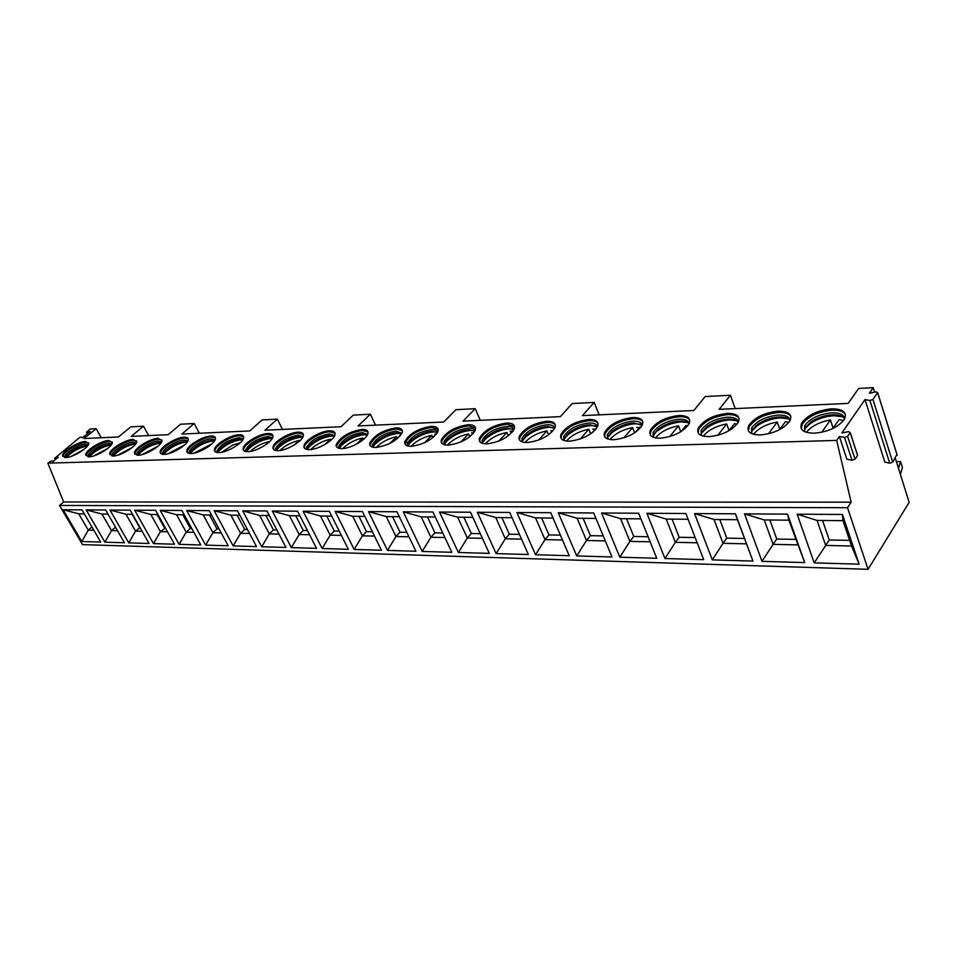 <?xml version="1.0" encoding="UTF-8"?>
<svg xmlns="http://www.w3.org/2000/svg" width="957" height="957" viewBox="0 0 957 957"><rect width="100%" height="100%" fill="white"/><g stroke="black" fill="none" stroke-linecap="round" stroke-linejoin="round"><path stroke-width="1.44" d="M895.297 458.128L909.15 502.353L868.071 569.307L847.519 507.712L851.132 502.174L836.693 440.411L839.409 436.5L846.885 459.252L852.017 460.257L855.044 459.193L857.616 455.353L857.281 454.491M839.409 436.5L844.541 437.433L847.591 436.332L850.211 432.528L848.512 431.655L841.861 432.959L864.996 399.571L884.806 462.064L889.699 463.188L892.69 462.171L896.96 454.384M864.996 399.571L869.925 400.493L872.963 399.428L877.653 392.597L875.894 391.832L869.351 393.291L873.227 387.693L874.614 392.119M599.178 414.86L594.177 402.418L582.394 415.625L693.825 410.505L705.165 396.557L730.406 395.229L719.186 409.333L848.153 403.399L858.668 388.458L873.227 387.693M836.693 440.411L47.85 463.14L51.534 460.891L52.982 461.537L58.257 457.279L55.039 458.056L55.757 459.3M594.177 402.418L572.214 403.567L560.359 416.642L463.068 421.116L475.198 408.687L455.903 409.704L443.737 422.013L358.074 425.949L370.371 414.214L353.289 415.123L340.979 426.738L264.969 430.231L277.315 419.13L262.098 419.932L249.741 430.937L181.866 434.059L194.199 423.508L180.55 424.226L168.229 434.681L131.229 436.38L143.502 426.188L130.762 426.858L118.501 436.966L83.953 438.557L96.167 428.676L90.185 428.999L86.417 432.205L90.257 431.416L82.458 437.72L81.106 437.05L79.371 437.708L55.039 458.056M108.871 440.483L112.316 442.505C112.519 446.919 96.286 456.896 89.001 456.812L85.663 454.826C85.472 450.388 101.526 440.495 108.871 440.483M133.095 439.419L136.743 441.608C136.839 446.165 120.618 456.106 113.165 456.034L109.636 453.881C109.529 449.3 125.558 439.442 133.095 439.419M158.168 438.318L162.032 440.687C162.02 445.388 145.823 455.281 138.191 455.221L134.447 452.888C134.435 448.163 150.452 438.366 158.168 438.318M184.139 437.182C187.034 437.098 188.397 437.959 188.242 439.742C188.122 444.598 171.949 454.431 164.125 454.372C161.338 454.419 160.022 453.582 160.154 451.86C160.262 446.979 176.244 437.229 184.139 437.182M211.066 436.009C214.177 435.913 215.624 436.847 215.421 438.773C215.169 443.785 199.032 453.546 191.017 453.498C188.039 453.534 186.627 452.637 186.806 450.771C187.034 445.747 202.98 436.069 211.066 436.009M239.011 434.777C242.336 434.693 243.879 435.698 243.628 437.792C243.245 442.947 227.132 452.625 218.938 452.589C215.72 452.625 214.236 451.644 214.452 449.634C214.811 444.455 230.721 434.861 239.011 434.777M267.996 433.509C271.585 433.425 273.224 434.514 272.912 436.775C272.374 442.098 256.32 451.68 247.923 451.644C244.466 451.68 242.875 450.615 243.162 448.438C243.652 443.103 259.514 433.605 267.996 433.509M298.117 432.193C301.981 432.097 303.728 433.282 303.345 435.734C302.651 441.213 286.645 450.687 278.056 450.663C274.324 450.699 272.637 449.539 272.984 447.182C273.63 441.691 289.433 432.289 298.117 432.193M329.423 430.817C333.598 430.734 335.452 432.014 334.986 434.669C334.125 440.304 318.179 449.646 309.386 449.646C305.367 449.682 303.56 448.414 303.991 445.866C304.793 440.22 320.535 430.937 329.423 430.817M361.997 429.394C366.507 429.298 368.481 430.698 367.919 433.581C366.878 439.359 351.004 448.582 341.996 448.582C337.654 448.606 335.74 447.242 336.242 444.467C340.776 436.619 349.353 431.595 361.997 429.394M395.911 427.911C400.78 427.815 402.885 429.334 402.227 432.468C397.466 440.423 388.709 445.424 375.969 447.469C371.268 447.493 369.223 446.01 369.833 443.007C374.45 435.076 383.147 430.04 395.911 427.911M431.248 426.355C436.524 426.272 438.773 427.923 437.983 431.32C433.114 439.335 424.25 444.335 411.402 446.321C406.294 446.333 404.117 444.718 404.847 441.452C409.56 433.473 418.365 428.437 431.248 426.355M468.105 424.741C473.823 424.657 476.227 426.463 475.294 430.148C470.306 438.21 461.334 443.211 448.366 445.113C442.828 445.125 440.495 443.354 441.356 439.825C446.189 431.786 455.101 426.762 468.105 424.741M506.564 423.066C512.785 422.982 515.345 424.944 514.256 428.939C509.148 437.05 500.056 442.014 486.969 443.857C480.964 443.857 478.464 441.931 479.481 438.091C484.421 430.016 493.453 425.004 506.564 423.066M546.758 421.295C553.517 421.236 556.268 423.365 554.988 427.695C549.749 435.83 540.538 440.782 527.343 442.541C520.799 442.517 518.132 440.423 519.316 436.272C524.376 428.174 533.528 423.185 546.758 421.295M588.794 419.465C596.151 419.405 599.094 421.726 597.623 426.427C592.239 434.562 582.897 439.478 569.594 441.177C562.465 441.129 559.606 438.844 560.993 434.334C566.185 426.236 575.444 421.271 588.794 419.465M632.804 417.527C640.831 417.491 643.977 420.015 642.267 425.099C636.752 433.234 627.278 438.115 613.856 439.73C606.092 439.658 603.018 437.182 604.621 432.301C609.944 424.202 619.346 419.274 632.804 417.527M678.932 415.505C687.688 415.494 691.074 418.233 689.1 423.736C683.43 431.846 673.824 436.667 660.282 438.222C651.801 438.115 648.499 435.423 650.365 430.148C655.82 422.061 665.342 417.18 678.932 415.505M727.332 413.388C736.89 413.4 740.527 416.367 738.266 422.312C732.44 430.387 722.691 435.16 709.041 436.631C699.77 436.488 696.206 433.569 698.359 427.875C703.957 419.824 713.623 414.991 727.332 413.388M778.161 411.163C788.616 411.199 792.552 414.429 789.956 420.841C783.962 428.856 774.081 433.557 760.301 434.957C750.156 434.777 746.316 431.619 748.781 425.458C754.535 417.467 764.332 412.706 778.161 411.163M831.645 408.818C843.081 408.89 847.316 412.383 844.373 419.298C838.212 427.241 828.176 431.87 814.251 433.21C803.15 432.971 799.011 429.549 801.81 422.922C807.72 415.003 817.661 410.302 831.645 408.818M85.46 441.512L88.726 443.39C89.001 447.649 72.768 457.673 65.662 457.578L62.516 455.723C62.229 451.441 78.295 441.512 85.46 441.512M62.516 455.723L62.995 456.573C62.707 452.278 78.761 442.349 85.939 442.349L88.702 442.971M88.295 444.754L85.675 444.096C79.132 444.096 64.49 453.151 64.753 457.075L64.801 457.566M65.65 457.578L66.272 456.393C71.655 450.484 78.366 446.811 86.393 445.364L87.865 445.46M87.506 445.962C79.18 447.601 72.11 451.453 66.284 457.542M83.857 449.503L71.297 456.345M85.663 454.826L86.154 455.688C85.951 451.249 102.004 441.356 109.349 441.333L112.304 442.014M111.897 443.857L109.086 443.115C102.387 443.115 87.745 452.147 87.936 456.202L87.996 456.788M88.81 456.824L89.539 455.412C94.982 449.479 101.741 445.806 109.804 444.407L111.491 444.538M111.168 444.993C102.59 446.548 95.317 450.484 89.372 456.8M107.758 448.414L94.157 455.783M109.636 453.881L110.127 454.754C110.019 450.173 126.037 440.316 133.573 440.292L136.719 441.033M136.325 442.935L133.31 442.098C126.444 442.11 111.825 451.106 111.921 455.293L112.005 455.999M112.77 456.034L113.62 454.396C119.135 448.438 125.941 444.778 134.028 443.414L135.942 443.593M135.667 444L135.619 444C126.767 445.483 119.314 449.491 113.273 456.022L113.62 454.396M132.473 447.302L117.855 455.161M134.447 452.888L134.937 453.785C134.925 449.048 150.931 439.239 158.647 439.215L162.02 440.029M134.937 453.785L134.961 454.408M161.625 441.99L158.383 441.057C151.35 441.069 136.755 450.017 136.755 454.348L136.851 455.161M137.581 455.221L138.562 453.331C144.136 447.35 150.991 443.701 159.113 442.385L161.266 442.613M161.027 442.983L160.704 442.983C151.804 444.431 144.304 448.426 138.203 454.982L138.023 455.221M158.025 446.189L142.414 454.503M160.154 451.86L160.644 452.769C160.752 447.876 176.722 438.139 184.629 438.091L188.23 438.976M160.644 452.769L160.668 453.486M187.835 441.01L184.366 439.969C177.165 439.993 162.582 448.893 162.499 453.355L162.606 454.3M163.288 454.372L164.413 452.206C170.059 446.225 176.949 442.589 185.096 441.321L187.512 441.608M187.309 441.931L186.687 441.931C177.763 443.33 170.214 447.302 164.042 453.857L163.671 454.372M184.486 445.053L167.894 453.797M186.806 450.771L187.297 451.692C187.524 446.656 203.47 436.978 211.557 436.93L215.409 437.899M187.297 451.692L187.321 452.529M215.026 440.005L211.294 438.832C203.913 438.88 189.366 447.709 189.175 452.314L189.295 453.403M189.953 453.474L191.209 451.022C196.927 445.053 203.865 441.44 212.023 440.22L214.715 440.579M214.547 440.842L213.626 440.842C204.678 442.182 197.082 446.129 190.838 452.685L190.264 453.498M211.892 443.892L194.319 453.044M214.452 449.634L214.954 450.58C215.301 445.388 231.199 435.794 239.489 435.722L243.628 436.787M214.954 450.58L214.966 451.525M243.234 438.976L239.226 437.66C228.149 439.837 220.684 444.359 216.844 451.214L216.988 452.47M217.598 452.553L219.033 449.79C224.811 443.821 231.785 440.256 239.956 439.072L242.946 439.514M242.827 439.73L241.559 439.718C232.611 440.998 224.967 444.921 218.639 451.453L217.861 452.577M238.616 444.18L240.255 442.72L232.348 445.316L221.773 452.242M243.162 448.438L243.652 449.395C244.155 444.06 260.005 434.55 268.486 434.466L272.912 435.65M243.652 449.395L243.664 450.484M272.53 437.911L268.223 436.452C257.026 438.581 249.478 443.115 245.578 450.065L245.746 451.501M245.578 450.065L246.32 451.501L247.911 448.486C253.761 442.553 260.771 439.012 268.953 437.887L272.267 438.414M272.171 438.581L270.556 438.545C261.596 439.777 253.916 443.641 247.516 450.161L246.499 451.608M269.336 441.931L269.168 441.608C262.505 443.055 256.512 446.034 251.177 450.544L250.279 451.393M269.168 441.608L265.472 444.957M272.984 447.182L273.475 448.163C274.121 442.66 289.923 433.27 298.608 433.162L303.369 434.454M273.475 448.163L273.475 449.383M302.974 436.811L298.345 435.184C287.04 437.277 279.396 441.835 275.425 448.869L275.616 450.484M275.425 448.869L276.166 450.328L277.925 447.122C283.846 441.225 290.892 437.732 299.074 436.655L302.735 437.289M302.675 437.397L300.677 437.325C291.718 438.497 283.99 442.325 277.518 448.797L276.262 450.591M299.517 441.105L299.194 440.447C292.34 441.931 286.227 444.969 280.88 449.563L279.923 450.496M299.194 440.447L294.385 444.909M303.991 445.866L304.482 446.859C305.283 441.213 321.026 431.93 329.914 431.81L335.022 433.234M304.482 446.859L304.47 448.235M334.627 435.686L329.651 433.88C318.238 435.913 310.499 440.483 306.455 447.601L306.659 449.419M306.455 447.601L307.209 449.084L309.147 445.699C315.128 439.837 322.198 436.392 330.38 435.363L334.412 436.129L331.983 436.057C323.023 437.182 315.272 440.95 308.728 447.362L307.197 449.527M330.907 440.268L330.404 439.239C323.334 440.758 317.114 443.857 311.755 448.534L310.75 449.539M330.404 439.239L324.758 444.586M336.242 444.467L336.744 445.483C341.266 437.624 349.843 432.6 362.488 430.411L367.99 431.966M336.744 445.483L336.708 447.039M367.584 434.526L362.225 432.516C350.693 434.502 342.869 439.084 338.742 446.261L338.957 448.319M341.637 444.192C347.678 438.402 354.784 435.016 362.954 434.035L367.38 434.921L364.557 434.729C355.597 435.806 347.822 439.502 341.206 445.854L339.4 448.39L341.637 444.192L341.206 445.854M363.552 439.407L362.87 437.995C355.573 439.538 349.233 442.696 343.874 447.469L342.833 448.534M362.87 437.995L356.542 444.096M369.833 443.007L370.335 444.036C374.941 436.105 383.637 431.081 396.401 428.951L402.323 430.662M370.335 444.036L370.263 445.783M401.904 433.33L396.138 431.093C384.499 433.019 376.58 437.612 372.369 444.861L372.596 447.158M372.369 444.861L373.11 446.405L375.479 442.601C381.58 436.894 388.709 433.569 396.868 432.648L401.725 433.688M373.11 446.405L372.979 447.254M401.569 433.569L398.459 433.365C389.523 434.37 381.711 438.007 375.036 444.263L372.991 447.051M397.526 438.521L396.665 436.691C389.128 438.27 382.668 441.5 377.297 446.357L376.257 447.469M396.665 436.691L389.786 443.486M404.847 441.452L405.337 442.517C410.051 434.526 418.843 429.49 431.727 427.42L438.115 429.31M405.337 442.517L405.242 444.455M437.684 432.097C437.038 430.339 434.968 429.502 431.475 429.609C419.728 431.487 411.701 436.069 407.407 443.378L407.646 445.938M407.407 443.378L408.149 444.957L410.756 440.938C416.905 435.327 424.059 432.074 432.205 431.2L437.528 432.408M408.149 444.957L407.981 446.034M437.217 432.181L433.784 431.93C424.86 432.887 417.037 436.44 410.302 442.601L408.005 445.639M432.923 437.636L431.87 435.327C424.083 436.954 417.503 440.244 412.132 445.196L411.103 446.333M431.87 435.327L424.513 442.78M441.356 439.825L441.847 440.902C446.668 432.863 455.58 427.839 468.583 425.829L475.473 427.911M441.847 440.902L441.715 443.067M475.019 430.829C474.373 428.88 472.148 427.958 468.332 428.066C456.477 429.884 448.343 434.466 443.952 441.811L444.192 444.67M443.952 441.811L444.682 443.426L447.553 439.191C453.762 433.688 460.927 430.518 469.05 429.681L474.899 431.093M444.682 443.426L444.479 444.754M474.421 430.734L470.629 430.435C461.729 431.344 453.881 434.813 447.098 440.842L444.515 444.156M469.839 436.715L468.595 433.916C460.52 435.567 453.809 438.928 448.462 444L447.445 445.125M468.595 433.916L460.831 441.967M479.481 438.091L479.971 439.203C484.912 431.117 493.932 426.104 507.043 424.166L514.507 426.451M479.971 439.203L479.78 441.596M514.017 429.526C513.371 427.36 510.966 426.332 506.791 426.451C494.841 428.21 486.611 432.779 482.101 440.16L482.352 443.33M482.101 440.16L482.83 441.811L485.989 437.361C492.245 431.978 499.41 428.892 507.509 428.114L513.921 429.741M482.83 441.811L482.579 443.402M513.275 429.226L509.076 428.88C500.212 429.729 492.353 433.102 485.51 439L482.639 442.589M508.358 435.782L506.911 432.432C498.561 434.131 491.707 437.564 486.371 442.732L485.402 443.845M506.911 432.432L498.824 441.069M519.316 436.272L519.807 437.397C524.867 429.298 534.006 424.31 547.237 422.432C551.328 422.3 554.019 423.138 555.311 424.956M519.807 437.397L519.555 440.053M554.797 428.174C554.151 425.781 551.555 424.645 546.985 424.764C534.927 426.463 526.589 431.009 521.972 438.414L522.211 441.919M521.972 438.414L522.701 440.112L526.159 435.435C532.451 430.195 539.628 427.205 547.703 426.463L554.713 428.341M522.701 440.112L522.39 441.978M553.9 427.659L549.258 427.253C540.418 428.054 532.559 431.332 525.668 437.074L522.462 440.938M548.588 434.825L546.937 430.889C538.289 432.636 531.291 436.141 525.967 441.416L525.07 442.493M546.937 430.889L538.588 440.088M560.993 434.334L561.472 435.495C566.652 427.384 575.923 422.42 589.261 420.613C593.735 420.47 596.654 421.391 598.017 423.401M561.472 435.495L561.137 438.426M597.455 426.774C596.833 424.142 594.022 422.886 589.022 423.006C576.856 424.645 568.41 429.167 563.673 436.571L563.9 440.447M563.673 436.571L564.391 438.306L568.183 433.425C574.511 428.329 581.689 425.434 589.727 424.741L597.407 426.894M564.391 438.306L564.02 440.483M596.414 426.032L591.27 425.554C582.466 426.308 574.595 429.466 567.68 435.052L564.128 439.179M595.984 429.071L592.646 432.349M590.648 433.832L588.794 429.274C579.81 431.057 572.681 434.657 567.381 440.041L566.556 441.057M588.794 429.274L580.229 439.024M604.621 432.301L605.099 433.485C610.422 425.375 619.813 420.458 633.271 418.723C638.152 418.556 641.322 419.585 642.769 421.786M605.099 433.485L604.68 436.703M642.159 425.339C641.549 422.432 638.51 421.032 633.032 421.164C620.758 422.731 612.193 427.217 607.336 434.622L607.539 438.88M607.336 434.622L608.054 436.404L612.193 431.32C618.545 426.379 625.722 423.592 633.725 422.946L642.135 425.387M608.054 436.404L607.599 438.904M640.951 424.322L635.245 423.772C626.476 424.477 618.617 427.528 611.667 432.935L607.743 437.325M640.783 427.48L639.695 427.312L635.568 432.205M634.658 432.815L632.601 427.588C623.282 429.418 615.997 433.09 610.733 438.605L610.004 439.526M632.601 427.588L623.892 437.863M650.365 430.148L650.832 431.356C656.287 423.269 665.809 418.388 679.386 416.726C684.722 416.558 688.167 417.683 689.71 420.111M650.832 431.356L650.305 434.873M658.308 429.107C664.684 424.346 671.862 421.666 679.841 421.056C684.434 420.913 687.497 421.834 689.04 423.831C688.466 420.637 685.176 419.106 679.159 419.226C666.778 420.733 658.093 425.183 653.105 432.564L653.272 437.229L653.81 434.382L658.308 429.107L653.452 435.363M687.652 422.551L681.336 421.905C672.604 422.575 664.744 425.506 657.77 430.722M687.772 425.841L685.942 425.53L681.025 431.607M680.762 431.763L678.513 425.817C668.823 427.695 661.371 431.463 656.155 437.098L655.545 437.887M678.513 425.817L669.709 436.607M698.335 427.899L698.813 429.119C704.424 421.056 714.078 416.235 727.775 414.644C733.624 414.465 737.369 415.709 739.019 418.376M698.813 429.119L698.167 432.935M738.278 422.3C737.739 418.771 734.163 417.073 727.547 417.204C715.058 418.64 706.254 423.042 701.134 430.399L701.254 435.483M701.134 430.399L701.828 432.253L706.709 426.798C713.109 422.228 720.274 419.645 728.229 419.07C733.265 418.915 736.615 419.956 738.266 422.169M701.828 432.253L701.182 435.375M736.711 420.697L729.701 419.944C720.992 420.578 713.144 423.389 706.146 428.401L701.421 433.282M737.093 424.142L734.474 423.652L728.971 430.746M729.078 430.602L726.674 423.963C716.59 425.889 708.97 429.741 703.814 435.519L703.335 436.153M726.674 423.963L717.834 435.268M748.781 425.458L749.235 426.738C754.977 418.735 764.775 413.974 778.603 412.443C785.027 412.252 789.106 413.627 790.865 416.57M749.235 426.738L748.434 430.889M790.027 420.697C789.537 416.821 785.661 414.943 778.388 415.075C765.779 416.451 756.843 420.793 751.592 428.102L751.652 433.629M751.592 428.102L752.274 430.004L757.561 424.394C763.961 420.003 771.127 417.527 779.058 416.989C784.596 416.833 788.257 417.97 790.015 420.434M752.274 430.004L751.496 433.413M788.281 418.771L780.481 417.886C771.809 418.484 763.973 421.176 756.963 425.985L751.807 431.069M788.939 422.384L785.446 421.69L779.524 429.705M779.788 429.334L777.251 422.013C766.748 423.999 758.961 427.946 753.865 433.856L753.542 434.299M777.251 422.013L768.447 433.82M801.81 422.922L802.253 424.226C808.163 416.307 818.103 411.606 832.076 410.134C839.122 409.943 843.584 411.462 845.45 414.692M802.253 424.226L801.308 428.7M844.517 419.034C844.086 414.776 839.875 412.706 831.86 412.826C819.12 414.154 810.053 418.436 804.67 425.674L804.634 431.667M804.67 425.674L805.327 427.635L811.034 421.87C817.445 417.671 824.611 415.314 832.506 414.8C838.619 414.632 842.615 415.9 844.505 418.628M805.327 427.635L804.406 431.32M842.579 416.75L833.906 415.721C825.257 416.283 817.422 418.867 810.4 423.461L804.813 428.724M843.512 420.566L839.062 419.621L832.841 428.497M833.116 428.09L830.437 419.956C819.491 422.001 811.512 426.056 806.5 432.109L806.344 432.325M830.437 419.956L821.728 432.265M472.148 433.856L472.973 433.82M510.583 432.373L512.151 432.313M550.754 430.817L553.11 430.734M592.754 429.203L595.481 429.095M636.716 427.516L639.623 427.396M640.173 427.372L640.891 427.348M96.167 428.676L101.263 437.768M735.203 408.603L730.406 395.229M608.018 436.87L607.228 434.897M480.306 420.326L475.198 408.687M375.539 425.147L370.371 414.214M282.494 429.43L277.315 419.13M199.355 433.246L194.199 423.508M148.634 435.579L143.502 426.188M900.393 474.421L902.415 467.59L900.525 461.549L896.386 461.621M898.491 468.356L900.525 461.549M868.071 569.307L82.505 544.617L59.513 505.452L63.688 501.97L47.85 463.14M851.132 502.174L63.688 501.97M847.519 507.712L59.513 505.452M81.764 541.506L63.126 509.758L81.991 509.866L100.676 542.057L81.764 541.506L88.259 530.142L78.749 513.813L63.126 509.758M104.863 542.176L86.154 509.89L105.665 510.009L124.434 542.751L104.863 542.176L111.502 530.621L101.956 514.029L86.154 509.89M128.752 542.87L109.983 510.033L130.176 510.165L149.005 543.468L128.752 542.87L135.547 531.123L125.965 514.244L109.983 510.033M153.479 543.6L134.65 510.189L155.572 510.308L174.461 544.21L153.479 543.6L160.429 531.637L150.823 514.459L134.65 510.189M179.091 544.342L160.202 510.344L181.89 510.476L200.826 544.976L179.091 544.342L186.196 532.176L176.566 514.699L160.202 510.344M205.623 545.119L186.687 510.5L209.188 510.631L228.161 545.777L205.623 545.119L212.897 532.726L203.243 514.938L186.687 510.5M233.149 545.921L214.165 510.667L237.515 510.811L256.524 546.603L233.149 545.921L240.59 533.312L230.912 515.177L214.165 510.667M261.692 546.758L242.695 510.835L266.943 510.99L285.964 547.464L261.692 546.758L269.324 533.898L259.634 515.44L242.695 510.835M291.335 547.619L272.314 511.014L297.531 511.17L316.552 548.349L291.335 547.619L299.158 534.52L289.469 515.703L272.314 511.014M322.138 548.517L303.118 511.205L329.34 511.361L348.348 549.282L322.138 548.517L330.153 535.166L320.475 515.979L303.118 511.205M354.162 549.45L335.153 511.397L362.464 511.564L381.436 550.251L354.162 549.45L362.392 535.836L352.714 516.266L335.153 511.397M387.489 550.419L368.517 511.6L396.964 511.768L415.9 551.256L387.489 550.419L395.947 536.53L386.293 516.577L368.517 511.6M422.193 551.435L403.28 511.816L432.947 511.995L451.8 552.297L422.193 551.435L430.889 537.26L421.259 516.888L403.28 511.816M458.379 552.488L439.526 512.031L470.497 512.222L489.266 553.385L458.379 552.488L467.315 538.013L457.721 517.211L439.526 512.031M496.121 553.589L477.364 512.258L509.722 512.45L528.372 554.534L496.121 553.589L505.308 538.803L495.786 517.558L477.364 512.258M535.525 554.737L516.912 512.497L550.742 512.701L569.236 555.718L535.525 554.737L545 539.628L535.537 517.904L516.912 512.497M576.724 555.945L558.254 512.749L593.675 512.964L611.99 556.974L576.724 555.945L586.485 540.49L577.107 518.275L558.254 512.749M619.825 557.201L601.546 513.012L638.666 513.227L656.753 558.278L619.825 557.201L629.897 541.387L620.614 518.67L601.546 513.012M664.971 558.517L646.92 513.287L685.858 513.514L703.694 559.642L664.971 558.517L675.355 542.332L666.204 519.077L646.92 513.287M712.307 559.893L694.531 513.574L735.431 513.813L752.944 561.077L712.307 559.893L723.037 543.325L714.03 519.507L694.531 513.574M761.987 561.34L744.534 513.873L787.551 514.136L804.693 562.596L761.987 561.34L773.089 544.366L764.26 519.95L744.534 513.873M814.204 562.872L797.145 514.196L842.435 514.459L859.147 564.175L814.204 562.872L825.7 545.454L817.063 520.429L797.145 514.196M93.834 530.262L88.259 530.142L91.92 526.972M78.749 513.813L84.312 513.873M117.555 530.752L111.502 530.621L115.486 527.14M101.956 514.029L107.997 514.076M142.103 531.267L135.547 531.123L139.973 527.486M125.965 514.244L132.521 514.304M132.174 514.292L139.638 527.486M167.535 531.793L160.429 531.637L165.394 527.953M150.823 514.459L157.917 514.531M157.044 514.519L164.532 527.941M193.888 532.331L186.196 532.176L190.299 528.408L191.747 528.431M176.566 514.699L184.246 514.758M182.811 514.746L190.299 528.408M221.211 532.905L212.897 532.726L217.012 528.886L219.057 528.922M203.243 514.938L211.545 515.01M209.499 514.986L217.012 528.886M249.562 533.492L240.59 533.312L244.705 529.388L247.408 529.436M230.912 515.177L239.884 515.261M237.18 515.237L244.705 529.388M279.001 534.102L269.324 533.898L273.439 529.915L276.848 529.975M259.634 515.44L269.312 515.524M265.902 515.5L273.439 529.915M309.59 534.736L299.158 534.52L303.273 530.453L307.436 530.525M289.469 515.703L299.9 515.799M295.737 515.763L303.273 530.453M341.398 535.406L330.153 535.166L334.268 531.015L339.245 531.111M320.475 515.979L331.708 516.086M326.732 516.038L334.268 531.015M374.498 536.087L362.392 535.836L366.483 531.602L372.345 531.709M352.714 516.266L364.82 516.385M358.971 516.325L366.483 531.602M408.962 536.805L395.947 536.53L400.026 532.212L406.821 532.331M386.293 516.577L399.32 516.684M392.514 516.624L400.026 532.212M444.909 537.547L430.889 537.26L434.945 532.846L442.768 532.989M421.259 516.888L435.291 517.007M427.468 516.936L434.945 532.846M482.4 538.324L467.315 538.013L471.346 533.504L480.27 533.671M457.721 517.211L472.83 517.342M463.894 517.27L471.346 533.504M521.553 539.138L505.308 538.803L509.315 534.197L519.436 534.377M495.786 517.558L512.043 517.701M501.911 517.605L509.315 534.197M562.477 539.987L545 539.628L548.971 534.915L560.383 535.119M535.537 517.904L553.038 518.06M541.614 517.964L548.971 534.915M605.291 540.884L586.485 540.49L590.409 535.669L603.221 535.896M577.107 518.275L595.96 518.443M583.124 518.335L590.409 535.669M650.138 541.806L629.897 541.387L633.761 536.458L648.092 536.71M620.614 518.67L640.915 518.85M626.56 518.718L633.761 536.458M697.174 542.786L675.355 542.332L679.171 537.284L695.153 537.571M666.204 519.077L688.083 519.268M672.065 519.125L679.171 537.284M714.03 519.507L737.452 519.711L752.944 561.077M746.376 543.815L723.037 543.325L726.77 538.145L744.39 538.468M737.452 519.711L735.431 513.813M719.784 519.555L726.77 538.145M764.26 519.95L788.867 520.177L804.693 562.596M797.612 544.868L773.089 544.366L776.749 539.054L795.674 539.389M788.867 520.177L787.551 514.136M769.883 520.01L776.749 539.054M817.063 520.429L842.973 520.656L851.503 545.992L859.147 564.175M851.503 545.992L825.7 545.454L829.252 539.999L849.613 540.37M842.973 520.656L842.435 514.459M822.553 520.476L829.252 539.999M844.541 437.433L852.017 460.257M847.591 436.332L855.044 459.193M657.949 429.406L659.624 429.334M755.815 425.769L757.059 425.721M801.26 424.083L802.193 424.047M86.979 432.301L87.661 433.509M869.925 400.493L889.699 463.188M872.963 399.428L892.69 462.171M877.617 392.645L897.164 455.209M850.175 432.588L857.58 455.412M66.272 456.393L66.033 457.554M87.936 456.202L88.283 456.812M89.539 455.412L89.252 456.812M111.921 455.293L112.328 456.022M136.755 454.348L137.234 455.197M138.562 453.331L138.203 454.982M162.499 453.355L163.037 454.348M164.413 452.206L164.042 453.857M189.175 452.314L189.797 453.462M191.209 451.022L190.838 452.685M216.844 451.214L217.55 452.553M219.033 449.79L218.639 451.453M247.911 448.486L247.516 450.161M277.925 447.122L277.518 448.797M309.147 445.699L308.728 447.362M338.742 446.261L339.484 447.78M375.479 442.601L375.036 444.263M406.103 440.794L408.196 445.292M410.756 440.938L410.302 442.601M447.553 439.191L447.098 440.842M479.242 439.072L479.732 440.184M485.989 437.361L485.51 439M526.159 435.435L525.668 437.074M568.183 433.425L567.68 435.052M612.193 431.32L611.667 432.935M653.105 432.564L653.81 434.382M706.709 426.798L706.146 428.401M757.561 424.394L756.963 425.985M811.034 421.87L810.4 423.461M399.476 435.543L400.528 435.507M434.801 434.167L436.464 434.095M471.634 432.72L473.954 432.624M510.081 431.212L513.108 431.093M55.446 459.539L54.597 458.068M87.314 433.784L86.489 432.325M897.199 455.161L877.653 392.597M857.616 455.353L850.211 432.528"/></g></svg>
